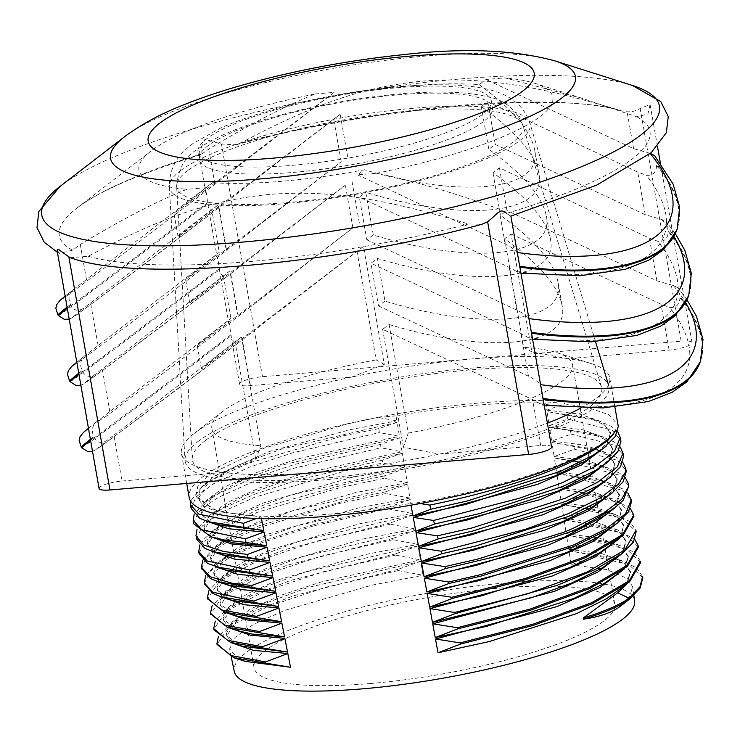 <?xml version="1.0" encoding="UTF-8"?>
<svg xmlns="http://www.w3.org/2000/svg" width="740" height="740" viewBox="0 0 740 740"><rect width="100%" height="100%" fill="white"/><g stroke="black" fill="none" stroke-linecap="round" stroke-linejoin="round"><path stroke-width="0.56" stroke-dasharray="3.7 2.78" d="M261.461 518.62L261.109 516.835L256.41 518.462M411.005 505.189L410.682 503.413L416.121 502.95L420.154 503.533M642.792 577.755L628.769 564.5L593.795 556.517L593.526 555.287L568.958 550.773L571.16 564.75L593.776 556.517M640.646 562.446L626.604 549.08L591.39 541.051L591.121 539.821L566.526 535.307L568.727 549.284L591.371 541.06M588.688 524.364L564.084 519.841L566.285 533.827L588.957 525.594M638.426 547.036L624.338 533.633L588.975 525.585L588.716 524.355L617.604 529.988L634.892 539.46M586.284 508.898L561.651 504.384L563.852 518.361L586.552 510.128M615.31 514.559L629.888 521.515L635.947 530.367L636.16 531.588L622.007 518.176L586.57 510.119L586.302 508.898L615.31 514.559L604.182 511.035L561.651 504.384M583.897 493.432L559.218 488.918L561.42 502.904L584.138 494.662L583.897 493.432L612.868 499.056L630.332 508.5M627.862 493.08L622.525 488.798L610.435 483.553L556.776 473.461L558.977 487.438L581.048 479.465L622.821 490.426L631.322 500.305M581.067 479.465L580.706 477.799M577.274 462.139L554.343 457.995L556.545 471.972L577.755 464.35L577.293 462.13L607.67 467.957L597.411 464.711L554.343 457.995M573.851 446.47L551.91 442.529L554.112 456.515L574.453 449.226L573.87 446.461L604.913 452.362L595.163 449.263L551.91 442.529M620.24 446.988L614.219 441.974L602.157 436.767L549.469 427.072L551.67 441.049L571.141 434.112L570.429 430.791M567.839 418.988L566.988 415.121L547.036 411.607L549.237 425.593L567.821 418.997L612.137 430.18L620.703 440.087M397.084 422.337L378.88 428.608L379.315 432.595L399.461 436.304L397.084 422.337L281.468 449.115L237.753 465.303L209.152 481.37L198.117 498.779L203.491 505.901L216.173 511.396L261.109 516.835M399.711 437.784L380.591 444.398L380.961 447.829L402.079 451.742L399.711 437.784L284.401 464.489L240.852 480.639L212.306 496.651L201.308 514.023L207.043 521.367M402.329 453.222L382.303 460.197L382.617 463.064L404.697 467.19L402.329 453.222L287.305 479.881L243.876 495.985L215.414 511.969L204.471 529.266L210.29 536.63M404.947 468.67L384.023 475.977L384.282 478.299L407.324 482.637L404.947 468.67L290.117 495.291L246.818 511.377L218.467 527.324L207.727 544.492L213.435 551.827M407.574 484.117L385.753 491.767L385.947 493.534L409.942 498.076L407.574 484.117L293.216 510.628L250.018 526.639L221.741 542.531L210.845 559.736L216.579 567.025M410.191 499.555L387.547 507.538L387.686 508.778L412.559 513.523L410.191 499.555L296.213 525.992L253.136 541.957L224.951 557.784L214.064 574.971L219.715 582.232M412.818 515.003L390.202 522.986L390.332 524.216L415.186 528.961L412.818 515.003L299.145 541.365L256.234 557.285L228.105 573.074L217.264 590.206L222.879 597.439M415.436 530.451L392.848 538.424L392.986 539.654L417.804 544.409L415.436 530.451L301.874 556.804L259.093 572.705L231.093 588.476L220.446 605.449L226.19 612.711M418.054 545.889L395.493 553.862L395.632 555.102L420.431 559.856L418.054 545.889L304.861 572.168L262.2 588.013L234.275 603.738L223.674 620.675L229.28 627.899M398.277 570.54L423.049 575.295L420.681 561.336L398.139 569.301L398.277 570.54L326.007 587.199L267.085 606.828L229.178 626.789L217.024 644.401M395.993 415.852L377.863 417.397L396.834 420.857L395.993 415.852A208.958 44.391 170 0 1 545.704 403.152L564 401.598A217.468 46.194 -10 0 0 323.778 429.487A217.468 46.194 -10 0 0 189.172 497.4M545.704 403.152L546.804 410.127L564.509 403.874L564 401.598M377.863 417.397L348.013 423.807L264.652 447.959L210.475 474.007L197.839 486.088L195.721 496.716L213.592 509.268L222.629 511.618A208.958 44.391 -10 0 0 330.059 514.05A208.958 44.391 -10 0 0 410.682 503.413M416.121 502.95C514.124 485.995 602.221 453.759 615.652 430.31M580.724 408.055A217.468 46.194 -10 0 0 609.723 377.816A217.468 46.194 -10 0 0 590.946 363.46A217.468 46.194 -10 0 0 567.802 358.724A217.468 46.194 -10 0 0 471.824 358.946A217.468 46.194 -10 0 0 351.768 377.058A217.468 46.194 -10 0 0 194.148 433.427A217.468 46.194 -10 0 0 181.411 453.343A217.468 46.194 -10 0 0 223.332 472.435A217.468 46.194 -10 0 0 319.301 472.203A217.468 46.194 -10 0 0 439.357 454.101A217.468 46.194 -10 0 0 547.378 423.141M564.509 403.874L586.857 407.157L608.428 414.529L617.993 424.714M378.88 428.608L342.648 435.943L248.77 463.129L216.154 477.827L202.029 486.855L190.587 501.054M191.096 508.297L196.22 496.771L213.453 483.784L249.472 467.144L292.568 452.825L379.315 432.595M617.715 431.67L611.453 426.36L599.418 421.162L566.97 415.131M380.591 444.398L294.613 464.452L251.517 478.743L218.901 493.432L204.767 502.46L194.148 514.291M193.686 522.949L198.348 512.376L213.268 500.536L219.512 496.901L252.1 482.202L295.168 467.893L380.961 447.829M571.141 434.112L614.811 445.249L623.357 455.137M382.303 460.197L297.314 480.066L254.236 494.357L221.649 509.037L207.459 518.102L197.016 529.553M196.516 538.933L202.288 526.01L222.176 511.96L254.689 497.252L348.438 470.039L382.617 463.064M574.453 449.226L617.484 460.308L626.012 470.187M622.784 462.343L616.984 457.579L604.913 452.362M384.023 475.977L350.686 482.785L267.603 506.03L256.919 509.962L210.105 533.762L204.518 538.665L199.939 544.844M199.042 553.372L205.072 540.977L224.803 527.01L257.344 512.311L340.289 487.568L384.273 478.299M577.755 464.35L620.148 475.367L628.787 485.977M625.328 477.688L619.75 473.193L607.67 467.957M385.753 491.767L353.35 498.399L259.666 525.567L227.134 540.237L212.963 549.293L202.825 560.134M201.696 568.422L206.108 557.784L220.936 545.861L227.448 542.059L259.971 527.37L339.706 503.385L385.947 493.534M313.427 524.641L262.404 541.171L229.881 555.842L215.775 564.861L205.766 575.442M204.351 583.471L210.373 571.086L230.103 557.109L262.598 542.429L313.64 525.863L313.409 524.641L387.547 507.538M642.57 576.534L636.548 567.784L622.09 560.892L593.526 555.287M387.686 508.778L313.621 525.863M633.736 514.957L633.949 516.178L619.741 502.728L584.156 494.653M390.202 522.976L284.558 549.7L245.153 565.046L218.855 580.179L208.828 590.825M390.332 524.216L317.423 540.995L257.955 560.791L219.697 580.928L207.487 598.688M392.848 538.424L287.361 565.129L248.02 580.475L221.88 595.58L212.019 606.097M392.986 539.654L320.291 556.397L261.007 576.136L222.87 596.209L210.641 613.923M395.493 553.862L290.33 580.493L251.147 595.793L225.053 610.851L215.21 621.332M395.632 555.102L323.139 571.798L264.06 591.482L226.015 611.499L213.842 629.166M640.433 561.225L634.31 552.355L619.676 545.371L591.121 539.821M398.139 569.301L293.429 595.82L254.347 611.055L228.318 626.059L218.411 636.567M222.629 511.618L214.008 509.398L197.839 497.317L201.021 487.373L214.461 475.95L269.082 451.594L350.815 429.524L396.834 420.857M571.16 564.75L606.837 569.606L627.816 578.717L632.543 586.598L629.925 596.163L619.685 606.726M546.804 410.127L580.354 414.243L601.916 421.856L610.519 432.678L607.577 442.557L596.736 453.463M216.996 524.54L209.087 521.312L200.892 511.83L206.59 499.935L225.626 486.495L256.9 472.435L298.202 458.763L399.461 436.304M549.237 425.593L582.611 429.718L604.293 437.368L612.702 448.107L609.751 457.968L598.938 468.855M220.298 539.812L204.166 527.805L204.046 527.074L209.744 515.207L228.753 501.803L259.925 487.79L301.115 474.146L402.079 451.742M551.67 441.049L584.942 445.175L606.541 452.806L614.922 463.527L611.971 473.36L601.176 484.219M223.295 554.954L215.396 551.726L207.302 542.291L212.898 530.478L231.907 517.103L262.922 503.126L352.36 477.254L404.697 467.19M554.112 456.515L587.264 460.632L608.798 468.254L617.132 478.937L614.191 488.752L603.424 499.583M226.44 570.152L218.55 566.933L210.447 557.525L216.136 545.732L235.006 532.412L265.984 518.472L355.117 492.683L407.324 482.637M556.545 471.972L589.604 476.088L611.046 483.692L619.315 494.357L613.95 507.39L605.847 514.818M229.585 585.359L221.704 582.14L213.638 572.76L219.308 561.003L238.132 547.72L269.018 533.817L357.892 508.093L409.942 498.076M558.977 487.438L591.917 491.545L613.293 499.139L621.563 509.777L618.621 519.535L607.91 530.312M232.73 600.566L224.858 597.346L216.829 587.995L222.49 576.266L241.258 563.02L272.052 549.163L360.657 523.513L412.559 513.523M561.42 502.904L594.239 507.002L615.541 514.577L623.783 525.187L620.841 534.928L610.158 545.676M236.032 615.837L220.104 603.988L219.983 603.23L225.635 591.538L244.376 578.329L275.086 564.509L363.433 538.933L415.186 528.961M563.852 518.361L596.57 522.468L617.789 530.025L625.994 540.607L623.062 550.32L612.415 561.031M239.177 631.044L223.295 619.232L223.175 618.464L228.817 606.809L247.502 593.628L278.12 579.855L366.207 554.352L417.804 544.409M566.285 533.827L598.891 537.924L620.046 545.463L628.214 556.027L625.282 565.712L614.644 576.404M242.174 646.187L234.33 642.968L226.403 633.69L232.027 622.062L250.638 608.937L281.182 595.21L321.512 581.844L420.431 559.856M568.727 549.284L601.213 553.381L622.294 560.911L630.424 571.437L627.502 581.104L616.892 591.769M245.329 661.394L237.485 658.174L229.622 648.915L235.154 637.344L253.792 624.236L284.169 610.555L371.757 585.192L423.049 575.295M626.28 584.554L630.545 572.668L624.976 564.084L610.972 557.368L568.958 550.773M606.328 446.007L610.676 433.973L604.932 425.232L590.649 418.378L547.036 411.607M608.521 461.427L612.896 449.384L607.161 440.661L592.907 433.825L549.469 427.072M610.713 476.856L615.097 464.794L609.381 456.09L595.163 449.263M612.914 492.266L617.317 480.204L611.61 471.519L597.411 464.711M615.227 507.585L619.5 495.624L613.821 486.948L599.678 480.149L556.776 473.461M617.428 522.986L621.785 511.016L616.004 502.34L601.796 495.523L559.218 488.918M619.565 538.442L623.968 526.436L618.288 517.806L604.182 511.035M621.794 553.816L626.179 541.846L620.518 533.235L606.439 526.473L564.084 519.841M624.098 569.134L628.417 557.248L622.682 548.627L608.567 541.856L566.526 535.307M420.681 561.336L307.96 587.505L265.401 603.285L237.54 618.955L226.792 635.928L232.397 643.079M634.633 600.852A203.269 43.179 -10 0 0 426.906 593.341A203.269 43.179 -10 0 0 234.284 671.448M543.623 401.839L542.522 405.104L532.596 399.591L382.617 329.309L389.092 324.509L408.24 433.122L403.411 447.238L439.357 454.101L540.69 445.499A17.168 3.645 170 0 1 551.577 446.988M389.092 324.509C490.361 355.098 571.114 346.107 562.058 305.241C558.025 285.649 538.859 263.477 504.588 238.743L511.062 233.942L531.857 351.861L567.802 358.724L669.136 350.122A17.168 3.645 -10 0 0 692.057 342.675A17.168 3.645 -10 0 0 681.179 341.186L262.478 376.706A17.168 3.645 -10 0 0 239.557 384.162A17.168 3.645 -10 0 0 250.444 385.651L351.768 377.058L384.273 364.385L363.488 246.457L357.013 251.267C272.542 315.925 199.874 370.814 201.373 368.835L241.518 337.033L260.665 445.647L255.837 459.762L223.332 472.435L121.998 481.028L113.905 435.111L106.819 440.55C101.075 443.769 96.875 442.724 94.239 437.433L93.832 436.582C91.335 431.124 92.047 426.36 95.96 422.29L230.917 318.431L197.247 345.432C195.749 347.411 268.417 292.531 352.887 227.865L229.289 323.278L231.592 339.012L236.541 344.23L363.488 246.457M229.863 270.942L95.164 374.468C89.42 377.678 85.23 376.642 82.584 371.341L82.177 370.5C79.68 365.042 80.392 360.278 84.305 356.199L219.262 252.349L185.592 279.35C184.103 281.329 256.762 226.44 341.233 161.773L217.643 257.187L219.937 272.921L224.886 278.138L345.358 185.176C260.887 249.843 188.228 304.732 189.718 302.752L229.863 270.942L237.392 313.631M341.233 161.773L333.703 119.094C249.232 183.761 176.573 238.65 178.072 236.661L218.208 204.86L225.737 247.539M347.707 156.972L340.178 114.284L333.703 119.094M218.208 204.86L211.742 209.661L219.262 252.349M352.887 227.865L345.358 185.176M359.353 223.054L351.833 180.375M223.388 275.752L230.917 318.431M531.968 335.757L530.867 339.012L520.942 333.509L370.962 263.227L377.437 258.427C478.706 289.016 559.459 280.016 550.412 239.15C546.37 219.558 527.213 197.395 492.933 172.661L499.408 167.851L649.387 238.132L657.999 241.37C664.409 241.888 667.841 238.641 668.312 231.629L666.259 221.713L661.791 219.503L645.262 214.73L495.282 144.448L488.807 149.258C523.078 173.993 542.244 196.156 546.287 215.747C555.333 256.623 474.58 265.614 373.312 235.024L365.782 192.335C467.051 222.934 547.804 213.934 538.757 173.067C534.715 153.476 515.558 131.313 481.277 106.569L487.752 101.769L637.732 172.041L646.344 175.278C652.754 175.806 656.186 172.559 656.658 165.538L654.604 155.622M492.933 172.661L500.462 215.34C534.733 240.084 553.89 262.247 557.932 281.838C566.988 322.705 486.236 331.705 384.967 301.106L377.437 258.427M499.408 167.851L506.937 210.539L500.462 215.34M384.967 301.106L378.492 305.916L370.962 263.227M520.312 269.665L519.212 272.93L509.296 267.418L359.316 197.145L365.782 192.335M481.277 106.569L488.807 149.258M487.752 101.769L495.282 144.448M373.312 235.024L366.837 239.825L359.316 197.145M384.273 364.385L376.161 359.881L357.013 251.267M241.518 337.033L235.043 341.834L255.837 459.762M511.062 233.942L661.042 304.214L669.654 307.452C676.055 307.979 679.496 304.732 679.958 297.711L677.905 287.795L673.437 285.594L656.907 280.812L506.937 210.539M504.588 238.743L523.735 347.356L531.857 351.861M403.411 447.238L382.617 329.309M510.868 216.089L498.991 208.985C450.882 191.827 410.053 179.922 376.484 173.253L357.568 174.853L364.45 169.747A183.122 38.906 -10 0 1 281.625 181.3A183.122 38.906 -10 0 1 212.565 182.632L205.692 187.747L186.776 189.347C156.51 201.428 121.018 219.817 80.29 244.505L72.538 250.175L59.561 253.376L57.073 250.286M315.212 93.971L334.129 92.371L327.246 97.477A183.122 38.906 -10 0 1 479.132 84.591L486.004 79.476L504.93 77.876L582.824 98.55L636.752 116.8L647.935 113.951L650.062 104.479L640.146 108.502C634.346 111.971 627.982 112.711 621.063 110.723C528.813 82.704 477.087 77.2 422.827 81.067C368.825 86.386 320.55 100.381 240.74 142.996L236.005 144.818L221.454 144.023L204.924 139.25L198.838 153.263L200.817 154.715L208.736 149.129C249.463 124.44 284.956 106.051 315.212 93.971A210.105 44.631 -10 0 0 151.247 150.858A210.105 44.631 -10 0 0 186.776 189.347M376.484 173.253A210.105 44.631 -10 0 0 534.613 83.259A210.105 44.631 -10 0 0 504.93 77.876M479.132 84.591C512.21 108.808 530.71 130.499 534.632 149.665C543.539 190.106 464.544 199.43 364.45 169.747M370.185 683.547A183.122 38.906 -10 0 0 614.755 604.062A183.122 38.906 -10 0 0 427.655 597.55A183.122 38.906 -10 0 0 254.061 667.665A183.122 38.906 -10 0 0 370.185 683.547M212.565 182.632L173.937 213.259C172.503 215.192 243.673 161.44 327.246 97.477M408.24 433.122A183.122 38.906 -10 0 0 572.547 364.7A183.122 38.906 -10 0 0 556.73 352.619A183.122 38.906 -10 0 0 523.735 347.356M376.161 359.881A183.122 38.906 -10 0 0 222.592 411.532A183.122 38.906 -10 0 0 211.862 428.303A183.122 38.906 -10 0 0 260.665 445.647M366.837 239.825L516.816 310.106C522.579 312.863 526.464 315.675 528.452 318.514L529.461 321.567M211.742 209.661L83.518 308.377C77.765 311.596 73.575 310.55 70.938 305.259L70.522 304.418C68.025 298.951 68.737 294.187 72.65 290.117L205.692 187.747M378.492 305.916L528.471 376.188C534.234 378.954 538.11 381.757 540.107 384.606L541.116 387.658M99.067 488.483A17.168 3.645 170 0 1 121.998 481.028M357.568 174.853L505.17 244.015C510.933 246.781 514.809 249.584 516.798 252.433L517.815 255.485M235.043 341.834L113.905 435.111M76.803 362.202L84.305 356.199A262.358 1.804 142.6 0 0 217.643 257.187M88.458 428.293L95.96 422.29L104.497 417.545L229.289 323.278M65.157 296.12L72.65 290.117A262.358 1.804 142.6 0 0 205.988 191.105L208.282 206.839L213.231 212.056L340.178 114.284M70.171 257.742L88.217 256.253C168.026 213.638 216.302 199.643 270.304 194.333C324.564 190.458 376.29 195.971 468.54 223.98L481.944 224.266M334.129 92.371L205.988 191.105M650.358 153.439L633.607 148.638L486.004 79.476M236.014 144.837C376.401 106.68 562.095 91.362 621.471 110.843L621.063 110.723A299.867 63.705 -10 0 0 240.74 142.996M205.674 440.272A207.801 44.141 -10 0 0 192.289 459.022A207.801 44.141 -10 0 0 361.259 474.155A207.801 44.141 -10 0 0 588.439 407.796A207.801 44.141 -10 0 0 601.444 386.872A207.801 44.141 -10 0 0 427.803 374.579A207.801 44.141 -10 0 0 205.674 440.272M198.884 440.855A215.174 45.714 -10 0 0 185.019 460.262A215.174 45.714 -10 0 0 404.993 469.049A215.174 45.714 -10 0 0 608.696 385.559A215.174 45.714 -10 0 0 428.895 372.831A215.174 45.714 -10 0 0 198.884 440.855M528.24 337.718A262.358 98.337 19.8 0 0 657.999 241.37M516.585 271.636A262.358 98.337 19.8 0 0 646.344 175.278M539.895 403.809A262.358 98.337 19.8 0 0 669.654 307.452M540.69 445.499L532.596 399.591M669.136 350.122L661.042 304.214M250.444 385.651L242.341 339.743M516.816 310.106L509.296 267.418M98.124 345.626L90.594 302.947M645.262 214.73L637.732 172.041M528.471 376.188L520.942 333.509M656.907 280.812L649.387 238.132M238.215 316.341L230.695 273.652M555.065 60.93A236.032 50.144 -10 0 0 336.071 67.802A236.032 50.144 -10 0 0 125.624 135.938A236.032 50.144 -10 0 0 124.385 136.872M632.358 85.442A313.603 66.618 -10 0 0 341.39 94.572A313.603 66.618 -10 0 0 61.781 185.102A313.603 66.618 -10 0 0 60.143 186.341M505.17 244.015L498.991 208.985M86.469 279.544L80.29 244.505M109.779 411.718L102.25 369.029M214.915 184.167L208.736 149.129M633.607 148.638L627.428 113.608M681.179 341.186L640.146 108.502M262.478 376.706L221.454 144.023M226.57 250.25L219.04 207.57M213.268 212.029A262.358 1.804 -37.4 0 1 83.518 308.377M70.938 305.259A272.431 1.869 142.6 0 0 67.275 308.173M58.46 315.591A272.431 1.869 142.6 0 0 207.801 203.63M207.663 202.584A272.431 1.869 -37.4 0 1 57.905 314.87M67.1 307.146A272.431 1.869 -37.4 0 1 70.522 304.418M506.761 213.333A299.867 63.705 -10 0 0 636.752 116.8M202.529 153.643A299.867 63.705 -10 0 0 76.895 208.107A299.867 63.705 -10 0 0 72.538 250.175M88.217 256.253A299.867 63.705 -10 0 0 468.54 223.98M656.658 165.538A272.431 102.111 -160.2 0 1 676.85 229.89M677.137 229.085A272.431 102.111 19.8 0 0 656.732 164.474M517.288 252.497A262.358 98.337 -160.2 0 1 516.798 252.433M673.437 285.594A262.358 98.337 -160.2 0 1 685.564 302.512M540.588 384.671A262.358 98.337 -160.2 0 1 540.107 384.606M230.963 334.748A272.431 1.869 -37.4 0 1 81.215 447.043M90.4 439.32A272.431 1.869 -37.4 0 1 93.832 436.582M94.239 437.433A272.431 1.869 142.6 0 0 90.585 440.346M81.77 447.765A272.431 1.869 142.6 0 0 231.102 335.793M236.578 344.202A262.358 1.804 -37.4 0 1 106.819 440.55M679.958 297.711A272.431 102.111 -160.2 0 1 700.151 362.054M700.438 361.259A272.431 102.111 19.8 0 0 680.032 296.647M688.783 295.177A272.431 102.111 19.8 0 0 668.387 230.566M661.791 219.503A262.358 98.337 -160.2 0 1 673.918 236.43M528.934 318.589A262.358 98.337 -160.2 0 1 528.452 318.514M668.312 231.629A272.431 102.111 -160.2 0 1 688.496 295.972M219.308 268.666A272.431 1.869 -37.4 0 1 69.56 380.952M78.755 373.238A272.431 1.869 -37.4 0 1 82.177 370.5M82.584 371.341A272.431 1.869 142.6 0 0 78.93 374.264M70.115 381.683A272.431 1.869 142.6 0 0 219.456 269.712M224.923 278.111A262.358 1.804 -37.4 0 1 95.164 374.468M187.969 170.459A175.852 37.361 -10 0 0 176.638 186.323A175.852 37.361 -10 0 0 356.412 193.501A175.852 37.361 -10 0 0 522.884 125.263A175.852 37.361 -10 0 0 375.939 114.867A175.852 37.361 -10 0 0 187.969 170.459M208.689 145.253A148.925 31.635 -10 0 0 369.195 161.376A148.925 31.635 -10 0 0 459.66 94.211A148.925 31.635 -10 0 0 208.689 145.253M181.124 170.219A183.122 38.906 -10 0 0 169.321 186.739A183.122 38.906 -10 0 0 356.532 194.222A183.122 38.906 -10 0 0 529.896 123.164A183.122 38.906 -10 0 0 376.873 112.323A183.122 38.906 -10 0 0 181.124 170.219M207.45 138.204A148.925 31.635 -10 0 0 367.956 154.327A148.925 31.635 -10 0 0 458.411 87.154A148.925 31.635 -10 0 0 207.45 138.204M614.912 407.204L609.723 377.816M186.721 483.46L181.411 453.343M190.587 505.429L190.476 504.763M620.277 437.636L620.166 437.044M193.325 520.942L193.223 520.359M623.043 453.315L622.923 452.639M196.137 536.87L195.98 535.963M625.772 468.827L625.67 468.235M628.538 484.506L628.417 483.84M201.65 568.116L201.474 567.164M204.342 583.416L204.231 582.759M207.357 598.077L207.57 599.298M216.894 643.791L217.107 645.012M213.333 551.799L213.851 551.957M618.89 538.951L619.75 538.285M621.285 554.195L622.026 553.631M623.265 569.763L624.236 569.014M625.504 585.137L626.484 584.378M610.972 557.368L622.1 560.902M209.152 481.37L202.02 486.865M599.418 421.162L590.649 418.378M212.306 496.651L204.767 502.46M602.166 436.767L592.907 433.825M215.414 511.969L207.468 518.093M218.467 527.324L210.095 533.771M221.741 542.531L212.972 549.284M610.426 483.553L599.678 480.149M224.951 557.784L215.775 564.861M612.896 499.047L601.796 495.523M228.105 573.074L218.864 580.188M231.093 588.476L221.861 595.589M617.567 530.007L606.439 526.473M234.275 603.738L225.034 610.851M619.667 545.371L608.567 541.856M237.54 618.955L228.318 626.059M633.856 595.45L632.589 586.598M630.582 572.668L630.378 571.188M628.371 557.257L628.158 555.777M626.16 541.846L625.948 540.366M623.94 526.436L623.727 524.956M621.73 511.026L621.517 509.546M619.51 495.615L619.297 494.135M617.299 480.204L617.086 478.724M615.088 464.794L614.875 463.323M612.868 449.384L612.655 447.913M610.657 433.982L610.445 432.502M231.232 656.861L229.733 649.692M226.847 635.919L226.542 634.457M223.656 620.684L223.351 619.223M220.465 605.44L220.159 603.979M217.273 590.206L216.968 588.744M214.091 574.971L213.786 573.509M210.9 559.736L210.595 558.274M207.709 544.492L207.404 543.03M204.518 529.257L204.212 527.796M201.335 514.023L201.021 512.561M198.144 498.779L197.839 497.317M614.755 604.062L572.547 364.7M562.058 305.241L557.932 281.838M550.412 239.15L546.287 215.747M538.757 173.067L534.632 149.665M254.061 667.665L211.862 428.303M201.373 368.835L197.247 345.432M189.718 302.752L185.592 279.35M178.072 236.661L173.937 213.259M556.73 352.619L590.946 363.46M222.592 411.532L194.148 433.427M692.057 342.675L660.376 162.967M657.462 146.474L650.062 104.479M239.557 384.162L231.592 339.012M229.095 324.823L219.937 272.921M217.44 258.741L208.282 206.839M205.785 192.659L198.838 153.263M69.218 319.18L73.001 317.331L92.611 303.123L213.231 212.056M200.817 154.715C140.942 173.012 99.632 190.809 76.895 208.107L151.247 150.858M59.561 253.376L57.424 252.285M519.212 272.93L520.923 273.134M534.613 83.259L582.824 98.55M92.528 451.354L96.311 449.504L115.921 435.286L236.541 344.23M542.522 405.104L544.233 405.307M686.961 299.737L677.905 287.795M675.305 233.655L666.259 221.713M530.867 339.012L532.578 339.216M80.873 385.263L84.656 383.422L104.266 369.204L224.886 278.138M601.444 386.872L522.884 125.263C515.891 109.317 504.449 99.909 488.548 97.033C476.088 93.85 461.085 92.213 443.519 92.121C384.458 91.242 295.001 107.152 241 127.604C222.916 134.199 208.292 141.516 197.127 149.572C185.083 156.454 178.248 168.702 176.638 186.323L192.289 459.022M595.515 341.667L529.896 123.164C521.996 100.196 502.765 92.944 487.91 89.318C474.285 86.182 458.199 84.665 439.643 84.776C409.276 84.915 375.689 88.208 338.883 94.646C291.838 103.054 252.488 114.145 220.835 127.9L192.761 143.69C184.066 150.359 169.358 161.995 169.321 186.739L185.019 460.262M608.53 385.013L608.696 385.559"/><path stroke-width="1.11" d="M262.543 646.732L284.854 638.343L287.546 652.07L262.709 647.953L262.524 646.741L227.55 640.313L213.712 628.556L213.925 629.777L230.621 642.514L262.691 647.962M284.576 636.881L259.685 632.774L259.527 631.553L281.885 623.154L284.576 636.881L252.072 634.069L239.177 631.044L227.633 627.381L259.694 632.774M281.607 621.692L256.688 617.586L256.53 616.365L278.915 607.966L281.607 621.692L248.992 618.871L236.032 615.837L224.479 612.174L256.697 617.586M205.766 575.442L204.203 582.759L212.648 592.157L253.802 601.074L275.946 592.777L278.638 606.504L253.987 602.443M204.351 583.471L212.87 593.489L221.297 596.93L253.968 602.443L253.783 601.084M251.952 587.449L251.693 585.534L272.977 577.588L275.668 591.316L218.633 581.88L210.234 578.449L201.696 568.422M272.699 576.127L249.954 572.446L249.602 569.976L270.017 562.4L272.699 576.127L226.44 570.152L207.598 563.408L199.042 553.372M269.73 560.938L247.946 557.442L247.53 554.427L267.048 547.212L269.73 560.938L223.295 554.954L213.333 551.799M194.148 514.291L193.205 520.359L201.715 529.794L245.477 538.868L264.078 532.023L266.761 545.75L245.939 542.438L245.467 538.877M261.461 518.62L263.792 530.562L243.969 527.426L243.414 523.319L256.41 518.462M217.024 644.401L233.785 657.731L265.679 663.142L265.521 661.93L287.823 653.531L290.515 667.258L265.697 663.142M420.154 503.533L429.783 505.078L430.81 509.231L412.976 515.937L411.005 505.189M434.473 524.068L415.76 531.144L413.244 517.399L433.575 520.461L434.473 524.068L479.492 513.597L563.26 486.31L595.626 470.353L606.652 462.907L617.891 451.594L620.943 441.364L620.277 437.636M438.126 538.914L418.544 546.342L416.028 532.596L437.377 535.843L438.126 538.914L472.629 531.061L565.934 501.35L598.281 485.403L609.307 477.966L620.536 466.653L623.598 456.414L623.043 453.315M441.771 553.751L421.319 561.549L418.812 547.804L441.142 551.226L441.771 553.751L475.358 546.092L568.607 516.39L600.936 500.444L611.943 493.025L623.182 481.721L626.253 471.473L626.012 470.187M445.406 568.598L424.103 576.747L421.587 563.001L444.925 566.609L445.406 568.598L497.474 556.082L571.317 531.422L580.391 527.472L614.801 507.918L623.237 500.203L628.787 485.977M449.041 583.444L426.888 591.945L424.371 578.208L448.681 582.001L449.032 583.444L480.824 576.155L573.962 546.471L606.254 530.534L617.243 523.125L628.482 511.83L631.553 501.591L631.322 500.305M452.177 598.484L429.672 607.152L427.156 593.406L451.881 597.282L452.168 598.484L525.539 579.716L585.09 557.895L622.867 535.779L633.949 516.178M454.924 613.682L432.456 622.349L429.94 608.613L454.638 612.489L454.924 613.691L556.526 585.562L595.21 569.56L622.026 553.64L633.468 542.041L636.16 531.588M457.681 628.889L530.58 610.223L589.752 588.531L627.317 566.544L638.426 547.036L638.213 545.815L627.095 565.323L589.512 587.32L530.312 609.02L457.385 627.687L457.681 628.889L435.231 637.556L432.724 623.811L457.394 627.687M460.447 644.096L438.015 652.754L435.499 639.009L460.141 642.884L460.437 644.096L533.124 625.466L592.12 603.831L629.574 581.899L640.646 562.446L640.433 561.225L629.351 580.687L591.88 602.619L532.865 624.264L460.141 642.894M186.721 483.46L189.172 497.4A217.468 46.194 -10 0 0 327.071 516.261A217.468 46.194 -10 0 0 615.652 430.31C604.497 453.898 523.827 485.986 429.783 505.078M617.993 424.714L618.316 426.296L615.282 436.517L604.053 447.829L592.962 455.313L560.587 471.269L467.162 500.999L430.81 509.231M547.378 423.141A217.468 46.194 -10 0 0 580.724 408.055M190.587 501.054L190.448 504.763L198.977 514.207L243.423 523.319M243.969 527.426L208.023 521.691L199.689 518.287L191.096 508.297M620.703 440.087L620.86 440.827M433.575 520.461L519.674 498.177L562.557 482.591L594.951 466.607L614.561 451.28L620.268 437.562L617.715 431.67M245.939 542.438L224.683 540.052L210.835 536.805L193.797 523.892L193.686 522.949M623.357 455.137L623.515 455.877M437.377 535.843L472.009 527.953L565.351 498.187L597.716 482.212L617.308 466.875L623.024 453.167L620.24 446.988M197.016 529.553L195.924 535.973L203.907 545.084L223.619 551.504L247.53 554.427M247.946 557.442L213.324 551.79L204.962 548.368L196.516 538.933L196.137 536.87M441.142 551.226L525.28 529.35L568.107 513.773L600.464 497.807L618.612 484.062L625.753 471.546L625.688 468.235L622.784 462.343M199.939 544.844L198.746 551.559L207.181 560.976L249.621 569.976M249.954 572.446L215.978 566.831M444.925 566.609L477.661 559.107L563.973 532.19L570.901 529.368L603.22 513.403L621.591 499.426L628.556 486.735L628.445 483.84L625.328 477.688M202.825 560.134L201.419 567.173L210.28 576.747L232.221 583.268L251.683 585.534M448.681 582.001L480.482 574.693L573.704 544.955L605.958 528.998L625.615 513.68L631.239 499.99L627.862 493.08M583.435 619.195A113.442 24.096 170 0 0 629.222 599.382L619.685 606.726C611.638 612.674 599.557 616.827 583.435 619.195L583.324 617.937A113.442 24.096 170 0 0 629.009 598.16L639.998 586.792L642.57 576.534L642.792 577.755L640.211 588.013L629.222 599.382L629.009 598.16L617.65 592.842L626.28 584.554M451.872 597.282L525.271 578.514L584.85 556.693L622.654 534.567L633.736 514.957L630.332 508.5M208.828 590.825L207.357 598.077L221.269 609.917L256.53 616.365M207.487 598.688L224.498 612.165M454.628 612.489L527.814 593.758L587.218 571.992L624.902 549.922L635.947 530.367M212.019 606.097L210.512 613.321L224.414 625.115L259.527 631.553M210.641 613.923L227.652 627.372M638.213 545.815L634.892 539.46M215.21 621.332L213.712 628.556M213.842 629.166L213.925 629.777M218.411 636.567L216.894 643.791L230.677 655.51L265.521 661.93M604.034 447.839L586.173 460.604L555.093 475.95L465.479 504.532L412.976 515.937M263.792 530.562L216.996 524.54L208.023 521.691M606.643 462.916L588.448 475.94L557.461 491.249L468.115 519.767L415.76 531.144M266.761 545.75L233.6 542.91L210.835 536.805M609.298 477.966L590.724 491.286L559.829 506.549L470.742 534.992L418.544 546.342M611.952 493.016L592.999 506.623L562.197 521.857L473.378 550.218L421.319 561.549M614.792 507.927L605.847 514.818L564.592 537.157L475.996 565.452L424.103 576.747M275.668 591.316L229.585 585.359L218.633 581.89M617.262 523.115L597.559 537.314L566.933 552.456L478.641 580.678L426.888 591.945M278.638 606.504L232.73 600.566L221.288 596.93M618.89 538.951L599.835 552.651L569.301 567.756L481.277 595.904L429.672 607.152M621.285 554.195L602.11 567.996L571.65 583.055L531.357 597.744L432.456 622.349M623.265 569.763L604.386 583.342L574.046 598.364L486.541 626.364L435.231 637.556M287.546 652.07L242.174 646.187L230.603 642.514M625.504 585.137L606.671 598.688L576.414 613.663L489.168 641.589L438.015 652.754M290.515 667.258L245.329 661.394L233.757 657.731M413.244 517.399L537.777 484.284L581.677 464.794L606.328 446.007M207.043 521.367L228.586 528.749L264.078 532.023M416.028 532.596L540.154 499.593L583.934 480.158L608.521 461.427M210.29 536.63L231.694 543.974L267.048 547.212M418.812 547.804L542.522 514.892L586.163 495.523L610.713 476.856M213.435 551.827L234.802 559.153L270.017 562.4M421.587 563.001L544.899 530.192L588.42 510.877L612.914 492.266M216.579 567.025L237.827 574.351L272.977 577.588M424.371 578.208L547.434 545.445L590.76 526.177L615.227 507.585M219.715 582.232L240.953 589.53L275.946 592.777M427.156 593.406L549.811 560.735L593.064 541.514L617.428 522.986M222.879 597.439L244.043 604.719L278.915 607.966M429.94 608.613L552.133 576.053L595.265 556.905L619.565 538.442M226.19 612.711L247.169 619.954L281.885 623.154M432.724 623.811L554.565 591.325L597.568 572.233L621.794 553.816M229.28 627.899L250.268 635.124L284.854 638.343M435.499 639.009L557.081 606.578L599.937 587.514L624.098 569.134M232.397 643.079L253.265 650.321L287.823 653.531M231.232 656.861L234.284 671.448A203.269 43.179 -10 0 0 363.127 688.792A203.269 43.179 -10 0 0 634.633 600.852L633.856 595.45M583.324 617.937L617.65 592.842M510.868 216.089L551.577 446.988A17.168 3.645 170 0 1 528.656 454.443L109.955 489.973A17.168 3.645 170 0 1 99.067 488.483L57.073 250.286L58.275 249.26L70.171 257.742M481.944 224.266L487.623 221.76C498.233 213.536 499.787 207.959 505.781 212.75L506.761 213.333M519.6 266.308A272.431 102.111 19.8 0 0 677.137 229.085L679.699 207.2L673.132 184.121L654.604 155.622L650.358 153.439M124.385 136.872A236.032 50.144 -10 0 0 351.713 166.87A236.032 50.144 -10 0 0 555.065 60.93C514.05 49.682 462.824 47.656 401.404 54.852C346.81 60.643 294.03 70.661 243.081 84.906C221.26 91.066 201.354 97.754 183.372 104.978C161.903 113.359 142.959 123.451 126.522 135.254L60.143 186.341A313.603 66.618 -10 0 0 71.983 236.689A313.603 66.618 -10 0 0 480.982 199.967A313.603 66.618 -10 0 0 632.358 85.442L555.065 60.93M160.654 122.498A196.017 41.644 170 0 1 490.99 55.315A196.017 41.644 170 0 1 371.924 143.727A196.017 41.644 170 0 1 160.654 122.498M109.955 489.973L68.931 257.289M528.656 454.443L487.623 221.76M67.275 308.173A272.431 1.869 142.6 0 0 58.46 315.591L64.288 319.31L69.218 319.18M65.157 296.12L59.986 300.421L56.703 304.621L55.842 308.321L57.905 314.87A272.431 1.869 -37.4 0 1 67.1 307.146M520.923 273.134L579.855 275.779L625.291 269.314L648.888 260.091L663.521 249.713L676.85 229.89A272.431 102.111 -160.2 0 1 519.795 267.177M650.238 153.55A262.358 98.337 -160.2 0 1 517.288 252.497M685.564 302.512A262.358 98.337 -160.2 0 1 540.588 384.671M88.458 428.293L83.287 432.595L80.013 436.794L79.143 440.494L81.215 447.043A272.431 1.869 -37.4 0 1 90.4 439.32M90.585 440.346A272.431 1.869 142.6 0 0 81.77 447.765L87.588 451.483L92.528 451.354M544.233 405.307L603.155 407.944L648.601 401.487L672.198 392.265L686.831 381.886L700.151 362.054A272.431 102.111 -160.2 0 1 543.095 399.341M542.901 398.481A272.431 102.111 19.8 0 0 700.438 361.259L703 339.373L696.433 316.285L686.961 299.737M531.246 332.399A272.431 102.111 19.8 0 0 688.783 295.177L691.345 273.282L684.778 250.203L675.305 233.655M673.918 236.43A262.358 98.337 -160.2 0 1 528.934 318.589M532.578 339.216L591.501 341.861L636.946 335.396L660.543 326.183L675.176 315.804L688.496 295.972A272.431 102.111 -160.2 0 1 531.449 333.259M76.803 362.202L71.641 366.513L68.358 370.712L67.488 374.403L69.56 380.952A272.431 1.869 -37.4 0 1 78.755 373.238M78.93 374.264A272.431 1.869 142.6 0 0 70.115 381.683L75.933 385.401L80.873 385.263M618.187 425.778L614.912 407.204M191.188 508.833L190.587 505.429M193.843 523.883L193.325 520.942M626.142 470.927L625.772 468.827M199.153 553.982L198.727 551.559M628.797 485.977L628.538 484.506M201.807 569.023L201.65 568.116M631.451 501.026L631.174 499.435M204.462 584.073L204.342 583.416M210.512 613.321L210.733 614.542M660.376 162.967L657.462 146.474M57.905 314.87L58.46 315.591M510.868 216.108L596.551 185.185L651.182 152.718L666.37 132.654L668.248 116.532L660.783 101.593L632.358 85.442M57.424 252.285L44.28 242.285L37 227.569L38.869 211.455L60.143 186.341M69.875 257.64L76.303 259.666C146.779 281.579 336.164 264.014 481.953 224.285M676.85 229.89L677.137 229.085M81.215 447.043L81.77 447.765M700.151 362.054L700.438 361.259M688.496 295.972L688.783 295.177M69.56 380.952L70.115 381.683M595.515 341.667L608.53 385.013"/></g></svg>
